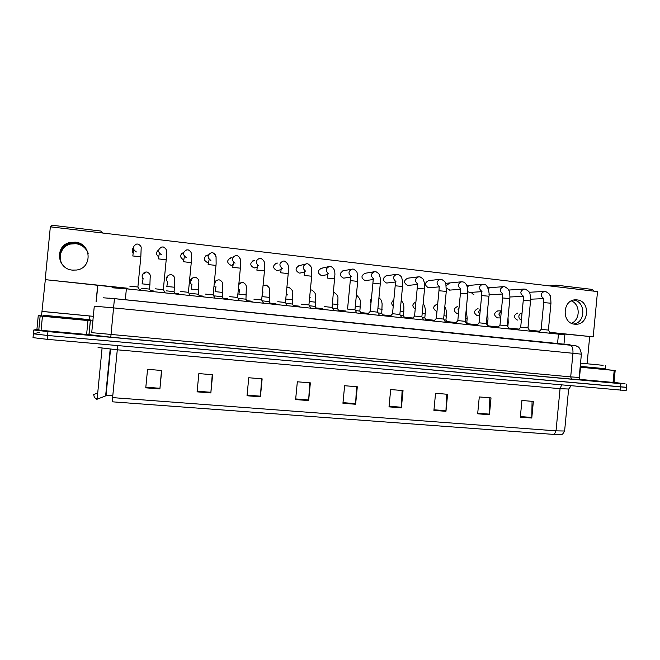 <?xml version="1.0" encoding="UTF-8"?>
<svg xmlns="http://www.w3.org/2000/svg" width="660" height="660" viewBox="0 0 660 660"><rect width="100%" height="100%" fill="white"/><g stroke="black" fill="none" stroke-linecap="round" stroke-linejoin="round"><path stroke-width="0.99" d="M112.01 287.76L126.382 288.824L564.869 334.801M96.492 399.292L96.904 399.019M626.464 387.313L47.569 335.462L33.404 333.82L39.732 332.31M532.067 401.321L531.779 418.036L533.362 401.428L521.92 400.48L520.327 417.145L531.779 418.036M489.835 397.807L489.415 414.727L491.023 397.906L479.284 396.932L477.667 413.803L489.415 414.727M446.523 394.201L445.962 411.32L447.587 394.292L435.55 393.286L433.917 410.38L445.962 411.32M402.088 390.505L401.379 407.839L403.037 390.58L390.679 389.557L389.02 406.865L401.379 407.839M161.494 370.474L159.901 388.938L161.692 370.491L147.56 369.311L145.769 387.832L159.901 388.938M212.239 374.698L210.845 392.931L212.602 374.731L198.858 373.585L197.093 391.85L210.845 392.931M261.616 378.807L260.411 396.808L262.144 378.856L248.762 377.743L247.022 395.761L260.411 396.808M309.688 382.808L308.649 400.579L310.357 382.866L297.338 381.785L295.622 399.564L308.649 400.579M356.491 386.71L355.624 404.258L357.308 386.776L344.627 385.721L342.936 403.26L355.624 404.258M561.495 434.47L554.251 434.445L112.142 401.8L112.604 397.617L556.034 430.856L564.613 431.005L564.663 430.526M626.15 390.563L47.19 339.331L33.025 337.648L33.396 333.877M112.802 395.563L106.012 395.728L96.871 399.316M614.039 382.379L625.094 383.815L620.887 383.691L47.949 331.592L33.775 330L36.91 329.414M626.142 390.679L626.456 387.412L47.569 335.462L33.404 333.82L33.767 330.041M137.907 287.017L129.748 286.118M149.482 289.096L141.578 288.238M142.717 274.172L144.862 273.207M163.325 289.682L155.257 288.808M188.405 292.314L180.427 291.456M213.147 294.904L205.26 294.071M205.301 256.162L205.895 256.022M237.567 297.462L229.754 296.653M232.419 264.759L231.833 265.337M174.075 291.671L166.254 290.829M167.475 276.119L167.904 275.946M198.346 294.212L190.616 293.387M191.689 278.421L192.2 278.338M222.313 296.711L214.657 295.919M90.428 316.082L43.156 311.545L90.428 316.082M90.073 319.679L42.801 315.191M51.463 312.345L82.285 315.298L51.463 312.345M53.13 316.61L52.693 316.222M603.124 365.326L580.528 363.14L603.124 365.326M605.278 368.701L580.222 366.358M62.956 265.295C57.032 257.945 61.207 246.155 70.455 244.06L75.892 243.68C81.947 244.654 86.031 247.921 88.151 253.473M75.545 242.839L70.051 243.218C60.53 245.363 56.389 257.606 62.7 265.007C56.389 257.606 60.53 245.363 70.051 243.218L75.545 242.839C81.832 243.862 86.006 247.285 88.069 253.102C86.006 247.285 81.832 243.862 75.545 242.839M84.529 320.034L47.495 316.552M90.148 334.628L86.617 334.463L87.97 320.554L42.446 316.239L41.069 330.313L36.902 329.554L38.247 315.736L42.446 316.239M86.617 334.463L41.069 330.313M96.269 301.339L97.82 285.4M102.721 233.029L100.708 231.025L52.924 225.349L51.868 225.456L50.515 226.85M45.317 279.708L41.514 315.769L38.247 315.727L36.902 329.554M97.672 285.384L96.096 301.554M87.97 320.554L93.184 320.958M614.031 382.478L613.058 382.421L614.196 370.441L580.486 367.24L579.389 378.749M613.058 382.421L579.934 379.401M549.78 285.928L556.132 285.145L554.54 286.489M593.983 291.159L592.474 289.443L556.132 285.145M573.788 324.035C585.865 322.558 585.799 301.339 573.697 300.085C585.799 301.339 585.865 322.558 573.788 324.035M589.669 336.699L587.095 363.767M599.296 368.495L601.178 369.13L580.148 367.133M614.196 370.441L601.186 369.022M571.37 300.919C580.404 304.21 580.453 319.795 571.453 323.251M517.91 313.079L517.588 313.063C513.546 315.175 513.431 317.501 517.25 320.026L517.539 320.042M498.118 310.918L497.78 310.901C493.696 313.03 493.589 315.364 497.45 317.905L500.676 317.93M478.087 308.731L477.733 308.715C473.616 310.868 473.509 313.211 477.411 315.76L477.757 315.777M457.817 306.521L457.446 306.504C453.296 308.674 453.197 311.033 457.141 313.591L458.486 313.599M437.308 304.276L436.912 304.26C432.729 306.454 432.63 308.83 436.623 311.396L436.978 311.413M415.899 302.008C412.104 303.963 411.881 306.306 415.231 309.037M529.815 292.289L529.188 292.281M510.147 290.012L508.72 290.194M490.248 287.71L488.07 288.288M489.019 294.599L490.182 294.723M470.118 285.376L467.206 286.646M467.841 291.769L469.887 292.446L481.643 291.671M449.74 283.016L446.143 285.714M446.374 288.082L449.782 290.111M429.115 280.632L428.579 280.615C424.512 282.876 424.462 285.26 428.431 287.768L429.231 287.76M393.83 299.986C391.306 301.843 391.099 303.938 393.22 306.298M371.423 298.46C370.268 299.863 370.12 301.373 370.986 302.998M408.251 278.215L407.682 278.198C403.582 280.483 403.54 282.884 407.558 285.392L408.441 285.376M387.123 275.773L386.529 275.756C382.404 278.066 382.371 280.483 386.43 282.991L387.412 282.959M365.739 273.298L365.112 273.281C360.962 275.624 360.938 278.05 365.046 280.566L366.151 280.508M344.099 270.79L343.431 270.781C339.257 273.149 339.248 275.591 343.39 278.099L344.644 278.017M322.179 268.257L321.478 268.249C317.278 270.649 317.278 273.1 321.478 275.608L322.905 275.476M263.29 285.343L264.173 285.161M239.819 283.148L239.11 283.14M240.331 282.843L239.052 283.165M238.425 289.649L239.266 290.12M298.32 266.128L297.875 266.104M299.995 265.691L299.244 265.683C295.036 268.117 295.045 270.584 299.285 273.091L300.935 272.885M276.037 263.554L275.319 263.538M277.53 263.084L276.73 263.084C272.506 265.551 272.53 268.034 276.812 270.534L278.734 270.229M216.884 280.335L214.566 281.564M214.137 285.978L215.597 287.422M192.497 278.124L191.936 278.256M192.852 277.876C189.676 279.601 189.28 281.853 191.639 284.625M168.069 275.773L167.656 275.962M168.316 275.542C165.907 277.266 165.602 279.328 167.401 281.721M230.629 258.308L229.193 258.423M231.742 257.788L230.827 257.796C226.586 260.337 226.652 262.853 231.008 265.328L232.947 265.039M207.496 255.635L205.573 255.915M207.421 255.098C203.189 257.689 203.272 260.213 207.677 262.68L208.453 262.688M183.018 252.945L181.549 253.506M183.678 252.376C179.594 254.801 179.586 257.317 183.653 259.933M158.548 250.387L157.113 251.32M158.631 249.967C155.9 252.145 155.875 254.413 158.548 256.773M253.473 260.947L252.425 260.972M254.776 260.452L253.927 260.452C249.695 262.96 249.736 265.46 254.059 267.952L256.327 267.473M145.109 272.926L142.824 274.032M145.472 272.53C142.197 273.603 141.339 275.674 142.89 278.734M133.287 248.309L132.38 249.463M133.27 247.946C131.917 249.604 131.885 251.32 133.163 253.093M577.071 299.904L575.743 299.838C562.337 299.442 561.363 323.4 574.753 324.192L575.693 324.241C589.231 325.025 590.601 300.853 577.071 299.904M75.265 242.154L69.721 242.542C54.582 245.726 57.007 269.197 72.542 270.122L76.519 270.031C92.705 268.224 91.6 243.317 75.265 242.154M523.19 296.348L510.031 296.992M549.788 332.318L593.191 336.847L597.514 291.58L50.341 226.825L45.202 279.634L127.957 288.272M139.623 289.492L140.324 289.567M150.595 290.631L153.285 290.92M175.164 293.197L178.489 293.543M199.411 295.729L203.346 296.142M223.344 298.229L227.873 298.708M246.964 300.696L252.079 301.232M270.286 303.13L275.962 303.724M293.312 305.539L299.541 306.182M316.041 307.906L322.806 308.616M338.489 310.25L345.774 311.017M360.69 312.568L368.412 313.376M382.618 314.861L390.753 315.711M404.275 317.122L412.813 318.013M425.667 319.358L434.585 320.29M446.803 321.56L456.093 322.534M467.684 323.746L477.32 324.745M488.317 325.9L498.292 326.939M508.703 328.028L518.999 329.101M529.337 330.182L539.451 331.237M45.202 279.634L127.726 288.527M150.777 290.928L153.054 291.167M175.345 293.494L178.249 293.799M199.592 296.018L203.115 296.389M223.517 298.518L227.65 298.947M247.137 300.985L251.856 301.471M270.46 303.418L275.748 303.971M293.477 305.819L299.318 306.43M316.206 308.187L322.591 308.855M338.654 310.53L345.56 311.256M360.855 312.848L368.206 313.615M382.775 315.134L390.547 315.942M404.44 317.394L412.599 318.244M425.832 319.63L434.379 320.521M446.968 321.832L455.887 322.765M467.849 324.01L477.114 324.976M488.474 326.164L498.085 327.162M508.86 328.292L518.793 329.323M529.501 330.445L539.253 331.46M549.945 332.574L593.191 336.847M261.665 299.995L253.935 299.203M285.442 302.486L277.786 301.711M308.921 304.945L301.331 304.194M245.965 299.186L238.384 298.411M269.321 301.637L262.259 300.836M292.372 304.046L285.995 303.295M332.096 307.378L324.572 306.636M354.973 309.779L347.515 309.053M377.561 312.147L370.21 311.38L367.867 313.995M399.861 314.482L392.576 313.731L390.209 316.322M421.88 316.792L414.653 316.049L412.269 318.623M315.142 306.43L309.424 305.737M337.623 308.781L332.558 308.146M359.824 311.108L355.418 310.53M381.752 313.401L377.998 312.889M403.417 315.661L400.298 315.224M443.627 319.069L436.45 318.334L434.049 320.892M465.102 321.321L457.982 320.595L455.548 323.128M486.313 323.548L479.242 322.831L476.784 325.347M507.26 325.743L499.966 325.083L497.755 327.533M527.959 327.913L520.674 327.253L518.463 329.686M548.402 330.058L541.117 329.406L538.923 331.823M424.809 317.905L422.317 317.534M445.945 320.116L444.064 319.811M466.818 322.303L465.547 322.072M487.451 324.456L486.766 324.308M507.829 326.593L508.208 322.583L507.573 322.476M125.326 299.739L126.382 288.824M557.56 343.513L558.484 333.861M561.619 385.06L560.059 388.666L117.249 349.8L98.068 347.49M568.623 389.02L560.059 388.666L556.034 430.856L554.251 434.445M97.474 393.088L93.489 394.614M93.819 394.375C93.72 396.272 94.479 397.733 96.096 398.764L96.756 399.077M620.26 390.274L620.887 383.691M47.19 339.331L47.949 331.592M112.604 397.617L117.703 345.601M97.127 399.11L102.069 348.224M105.641 395.835L110.179 349.132M355.666 403.639L342.994 402.649M308.698 399.96L295.68 398.937M260.461 396.173L247.087 395.125M210.903 392.287L197.15 391.215M159.968 388.295L145.827 387.189M401.42 407.228L389.078 406.263M445.995 410.726L433.966 409.786M489.448 414.133L477.724 413.218M531.812 417.458L520.385 416.559M109.049 298.122L576.089 345.799C577.195 346.937 579.777 345.386 581.386 354.164L572.946 353.273L570.694 376.885L579.166 377.446M113.611 307.89L94.289 306.166L91.715 332.656L570.694 376.885L571.51 379.096L110.781 337.186L114.444 298.634L569.861 344.767C572.154 345.576 573.185 348.414 572.946 353.273L113.611 307.89M89.463 334.727L110.781 337.186L89.826 334.719M580.132 379.541L571.51 379.096L580.486 379.789C581.221 380.498 578.589 378.262 579.158 377.553L581.378 354.222M132.676 255.948L140.836 256.781L141.166 248.267C141.479 246.848 140.464 245.438 138.113 244.043L136.505 244.076C132.355 246.543 132.305 249.166 136.373 251.947M140.819 256.938L137.907 286.935M141.999 283.849L149.911 284.641L150.208 276.251C150.488 274.766 149.474 273.364 147.18 272.027L145.959 271.994C143.979 272.365 142.832 273.521 142.511 275.467M149.902 284.724L149.482 289.022M150.488 276.325L150.282 277.258M166.213 259.801L158.169 258.852M161.543 254.818C157.55 251.988 157.633 249.381 161.799 246.997L163.342 246.98C165.643 248.292 166.683 249.752 166.469 251.369L166.361 258.167L163.325 289.6M191.268 262.63L183.323 261.715M186.368 257.647C182.449 254.776 182.581 252.194 186.747 249.876L188.24 249.884C190.476 251.072 191.54 252.549 191.433 254.331L191.408 261.022L188.405 292.231M215.993 265.419L208.131 264.536M210.87 260.436C207.025 257.54 207.19 254.966 211.357 252.722L212.809 252.747C214.987 253.844 216.076 255.321 216.067 257.194L216.125 263.81L213.147 294.83M213.906 253.209L215.968 256.666M240.388 268.174L232.617 267.325M235.034 263.191C231.28 260.263 231.478 257.705 235.628 255.535L237.047 255.568C239.217 256.633 240.331 258.126 240.388 260.073L240.52 266.533L237.567 297.388M238.623 256.393L240.001 258.53M166.683 286.465L174.496 287.24L174.702 278.949C174.859 277.315 173.827 275.897 171.608 274.7L170.437 274.659C168.448 274.997 167.293 276.152 166.963 278.108M174.487 287.323L174.075 291.596M174.842 278.965L174.76 279.477M198.759 289.897L191.045 289.072M191.103 280.723C191.433 278.751 192.596 277.604 194.584 277.283L195.723 277.34C197.885 278.438 198.94 279.856 198.874 281.581L198.346 294.137M222.717 292.429L215.086 291.629M214.929 283.305C215.267 281.325 216.43 280.186 218.41 279.881L219.524 279.939C221.686 281.012 222.758 282.447 222.758 284.262L222.313 296.645M85.354 319.688L47.536 316.099M601.582 368.404L580.189 366.737M93.637 316.354L42.232 311.413M90.362 320.768L89.017 334.645M38.775 330.066L40.153 316.008M587.095 363.751L580.528 363.115M264.462 270.889L256.773 270.072M258.885 265.906C255.222 262.952 255.453 260.42 259.578 258.316L260.972 258.357C263.686 260.254 264.875 262.111 264.545 263.942L264.478 270.748L261.665 299.921M288.23 273.57L280.615 272.778M282.43 268.587C278.85 265.609 279.114 263.101 283.214 261.055L284.584 261.113C287.323 262.977 288.544 264.858 288.263 266.764L288.238 273.43L285.442 302.412M311.685 276.218L304.144 275.451M305.687 271.243C302.181 268.24 302.462 265.749 306.529 263.761L307.898 263.827C310.654 265.666 311.916 267.572 311.677 269.552L311.693 276.086L308.921 304.879M246.37 294.929L238.821 294.154M238.945 284.303L241.931 282.439L243.028 282.505C245.124 283.47 246.229 284.93 246.337 286.877L245.965 299.12M269.717 297.404L262.243 296.645M263.125 285.722L266.227 285.046C268.9 286.894 270.08 288.676 269.759 290.392L269.321 301.57M287.603 294.954L286.291 294.409M286.935 287.719L289.129 287.554C291.835 289.377 293.048 291.175 292.768 292.966L292.784 299.764L285.838 299.046M292.776 299.838L292.372 303.979M334.834 278.825L327.36 278.091M328.647 273.859C325.207 270.856 325.504 268.381 329.546 266.442L330.908 266.508C335.676 269.123 334.612 273.273 334.958 273.925L332.096 307.312M357.695 281.408L350.295 280.574L347.556 309.004M351.343 276.457C347.935 273.454 348.241 270.996 352.267 269.074L353.62 269.156C355.905 270.658 357.076 271.912 357.134 272.91L357.703 281.284L354.973 309.713M380.259 283.948L372.925 283.132L370.177 311.38M373.766 279.023C370.375 276.028 370.689 273.587 374.69 271.681L376.051 271.772C380.539 274.411 379.351 275.632 380.143 277.571L380.275 283.833L377.553 312.081M402.542 286.465L395.191 285.788L392.51 313.731M395.926 281.572C392.535 278.594 392.84 276.161 396.833 274.255L398.195 274.354C402.666 277.002 401.354 277.613 402.32 279.815L402.55 286.349L399.853 314.424L401.651 317.518M424.545 288.948L417.219 288.28L414.554 316.049M417.829 284.089C414.414 281.135 414.703 278.71 418.696 276.804L420.065 276.903C424.405 279.378 423.291 280.038 424.248 282.208L424.553 288.841L421.88 316.734M310.183 297.371L309.705 297.239M310.406 289.963L311.751 290.021C314.482 291.811 315.727 293.659 315.505 295.581L315.546 302.173L309.292 301.496M315.538 302.247L315.142 306.364M338.019 304.623L332.434 303.93M360.22 306.974L355.295 306.339M382.14 309.292L377.875 308.723M403.796 311.586L400.174 311.075M446.267 291.398L438.966 290.746L436.318 318.334M439.469 286.58C436.021 283.66 436.293 281.242 440.278 279.312L441.664 279.419C444.675 281.209 446.086 282.909 445.896 284.542L446.284 291.291L443.619 319.019L445.409 322.072M467.726 293.824L460.441 293.18L457.817 320.603M460.853 289.039C457.363 286.159 457.611 283.742 461.596 281.795L462.99 281.911C465.374 282.554 466.909 284.724 467.602 288.395L467.742 293.716L465.102 321.272M488.92 296.216L481.651 295.581L479.036 322.831M481.973 291.472C478.442 288.635 478.665 286.226 482.65 284.237L484.06 284.361C487.996 283.924 489.86 294.814 488.928 296.117L486.313 323.499L488.103 326.527M509.858 298.576L502.59 297.957L499.999 325.034M502.846 293.873C499.257 291.085 499.463 288.684 503.448 286.663L504.867 286.786C507.738 288.527 509.033 289.69 508.761 290.276C508.728 290.276 510.089 291.959 509.866 298.485L507.26 325.693M530.533 300.911L523.273 300.3L520.699 327.212M523.471 296.241C519.824 293.51 519.997 291.118 523.982 289.055L525.426 289.187C528.305 290.887 529.65 292.091 529.452 292.801C529.955 292.528 530.318 295.201 530.541 300.82L527.959 327.871M550.96 303.212L543.708 302.61L541.15 329.365M543.848 298.576L543.823 298.576C540.152 295.894 540.301 293.51 544.277 291.415L545.737 291.555C548.674 293.263 550.052 294.492 549.879 295.267C550.399 295.119 550.77 297.742 550.968 303.13L548.402 330.016M425.188 313.846L422.194 313.409M437.299 308.171L437.448 306.595M446.325 316.082L443.941 315.711M458.634 312.04L458.048 309.623L459.079 307.378M467.197 318.293L465.415 317.988M479.787 314.993L478.566 311.842L480.364 309.02M487.822 320.479L486.618 320.24M500.709 317.608L498.828 314.036L501.353 310.934M508.208 322.633L508.043 317.485M521.392 320.001C519.667 319.432 518.818 318.17 518.859 316.198C519.197 314.267 520.261 313.211 522.06 313.022M563.97 344.165L564.878 334.661M571.007 385.894L568.606 389.218L564.613 431.005C561.841 436.12 561.511 433.909 560.687 434.627M96.583 399.16L96.096 398.764L96.954 398.442M106.012 395.728L110.542 349.173M103.315 297.8L114.444 298.634M626.769 384.136L626.456 387.412M110.781 337.186L571.51 379.096M132.858 255.89C133.237 251.757 133.576 250.049 133.864 250.775M137.857 286.927L139.804 290.227M142.164 283.833L143.113 278.602M149.432 289.006L150.826 291.373M158.342 258.786L159.274 253.795M163.276 289.591L165.198 292.875M183.48 261.64L184.338 256.765M188.347 292.223L190.261 295.482M208.279 264.454L209.071 259.685M213.097 294.822L214.995 298.064M232.749 267.226L233.475 262.556M237.517 297.379L239.398 300.605M232.955 264.883L231.858 265.328M166.84 286.448L167.714 281.341M174.025 291.588L175.411 293.939M191.185 289.039L191.994 284.048M198.305 294.129L199.675 296.464M215.209 291.588L215.96 286.704M222.263 296.637L223.624 298.963M89.438 315.991L89.084 319.621M85.082 319.275L84.521 320.092M77.195 318.995L77.674 318.607M605.575 365.574L605.269 368.734M594.619 368.132L595.048 367.793M70.455 244.06L69.721 242.542M90.304 320.768L88.951 334.645M615.169 370.524L614.023 382.495M256.88 269.965L257.548 265.386M261.616 299.912L263.48 303.113M257.111 267.217L254.842 267.952M280.698 272.671L281.308 268.174M285.4 302.404L287.257 305.588M280.937 269.635L277.546 270.542M304.202 275.344L304.763 270.913M308.872 304.87L310.728 308.038M304.425 272.101L299.97 273.1M305.39 264.066L298.138 265.972M238.928 294.104L239.613 289.311M245.916 299.112L247.269 301.422M262.334 296.587L262.96 291.893M269.272 301.554L270.616 303.856M292.33 303.971L293.667 306.265M327.401 277.976L327.904 273.62M332.046 307.304L333.894 310.456M327.608 274.585L322.121 275.624M328.614 266.648L320.57 268.447M350.295 280.574L350.749 276.276M354.932 309.705L356.763 312.84M350.485 277.076L344.008 278.116M351.491 269.23L342.68 270.922M372.9 283.14L373.296 278.899M377.512 312.073L379.351 315.191M373.057 279.551L365.623 280.582M374.047 271.788L364.493 273.388M395.208 285.673L395.554 281.482M395.332 282.01L386.983 283.008M396.297 274.337L386.009 275.83M417.236 288.173L417.532 284.031M421.839 316.726L423.67 319.811M417.326 284.46L408.078 285.409M418.242 276.862L407.245 278.256M315.1 306.355L316.437 308.632M333.548 292.38L334.084 292.462C336.847 294.228 338.135 296.109 337.953 298.105L337.623 308.723M337.582 308.715L338.91 310.975M359.824 311.041L360.22 306.908C359.461 303.468 362.967 301.166 356.392 294.946M359.791 311.033L361.111 313.286M381.752 313.343L382.123 303.748C381.414 301.793 382.8 301.389 378.947 297.643M381.719 313.335L383.039 315.571M403.409 315.612L403.804 311.52C403.73 307.156 404.671 304.351 401.197 300.481M403.375 315.604L404.695 317.831M438.983 290.639L439.23 286.539M439.04 286.885L428.926 287.785M439.898 279.353L428.216 280.657M460.449 293.073L460.655 289.014M465.061 321.263L466.892 324.316M460.474 289.286L449.526 290.128M461.274 281.82L445.533 283.363M481.66 295.482L481.816 291.448M482.377 284.262L466.834 285.599M471.793 292.322C471.479 292.924 472.172 293.708 473.888 294.673M502.598 297.858L502.714 293.857M507.226 325.693L509.058 328.705M502.549 294.022L490.009 294.731M503.217 286.679L487.872 287.834M523.281 300.201L523.347 296.224M527.926 327.863L529.757 330.866M523.792 289.063L508.654 290.062M543.716 302.519L543.733 298.567M548.369 330.008L550.209 332.995M543.576 298.658L530.632 299.186M544.112 291.423L529.229 292.273M424.809 317.848L425.197 313.789C425.774 309.92 425.098 306.479 423.151 303.46M424.768 317.839L426.088 320.059M445.937 320.067L446.325 316.024C446.614 311.842 446.111 308.698 444.815 306.587M445.904 320.059L447.224 322.262M437.671 304.235L436.771 304.268M466.818 322.253L467.206 318.236L466.191 309.911M466.785 322.245L468.105 324.439M487.451 324.415L487.831 320.422C488.153 318.871 487.963 316.561 487.27 313.483M479.713 315.777L477.733 315.777M487.418 324.406L488.738 326.593M501.361 310.843L497.714 310.901M521.276 321.23L521.293 320.009M528.033 328.028L528.437 322.847"/></g></svg>
